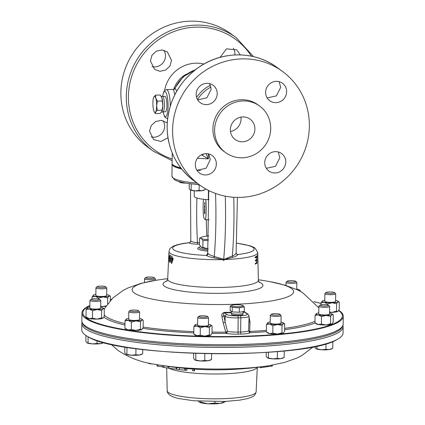 <?xml version="1.0" encoding="UTF-8"?>
<svg xmlns="http://www.w3.org/2000/svg" width="425" height="425" viewBox="0 0 425 425"><rect width="100%" height="100%" fill="white"/><g stroke="black" fill="none" stroke-linecap="round" stroke-linejoin="round"><path stroke-width="0.64" d="M217.207 93.675A10.816 10.359 126.1 0 0 213.063 85.244A10.816 10.359 126.1 0 0 202.077 84.596A10.816 10.359 126.1 0 0 196.169 94.281A10.816 10.359 126.1 0 0 200.318 102.717A10.816 10.359 126.1 0 0 211.299 103.36A10.816 10.359 126.1 0 0 217.207 93.675M197.726 99.928L206.869 97.835L211.151 89.261L209.631 83.635M286.636 91.683A10.816 10.359 126.1 0 0 282.487 83.247A10.816 10.359 126.1 0 0 271.501 82.604A10.816 10.359 126.1 0 0 265.593 92.289A10.816 10.359 126.1 0 0 269.742 100.72A10.816 10.359 126.1 0 0 280.728 101.368A10.816 10.359 126.1 0 0 286.636 91.683M267.139 97.909L276.388 95.896L280.702 87.353L279.119 81.653M285.775 161.999A10.816 10.359 126.1 0 0 281.626 153.563A10.816 10.359 126.1 0 0 270.645 152.92A10.816 10.359 126.1 0 0 264.738 162.605A10.816 10.359 126.1 0 0 268.882 171.041A10.816 10.359 126.1 0 0 279.868 171.684A10.816 10.359 126.1 0 0 285.775 161.999M266.326 168.3L275.586 166.303L279.841 157.67L278.221 151.959M216.352 163.997A10.816 10.359 126.1 0 0 212.202 155.561A10.816 10.359 126.1 0 0 201.216 154.918A10.816 10.359 126.1 0 0 195.309 164.597A10.816 10.359 126.1 0 0 199.458 173.033A10.816 10.359 126.1 0 0 210.444 173.676A10.816 10.359 126.1 0 0 216.352 163.997M196.908 170.308L206.088 168.258L210.295 159.577L208.723 153.94M163.896 50.262A10.816 10.359 -53.9 0 1 165.484 55.957A10.816 10.359 -53.9 0 1 152.001 66.597M150.381 60.887L151.996 55.234L156.267 51.191L161.936 49.948L167.317 51.882L171.541 60.371L169.936 66.024L165.66 70.072L159.975 71.31L154.599 69.371L150.381 60.887M233.314 48.248A10.816 10.359 -53.9 0 1 234.913 53.959A10.816 10.359 -53.9 0 1 234.855 54.953M220.06 57.338L226.477 48.864L236.677 49.837L240.327 54.899M163.083 120.647A10.816 10.359 -53.9 0 1 164.624 126.273A10.816 10.359 -53.9 0 1 151.103 136.903M167.944 137.727L161.048 141.467L153.648 139.623L149.52 131.203L151.194 125.593L155.508 121.587L161.197 120.355L167.227 122.804M230.366 129.71A12.617 12.086 -53.9 0 1 237.262 118.41A12.617 12.086 -53.9 0 1 250.075 119.165A12.617 12.086 -53.9 0 1 254.915 129.003A12.617 12.086 -53.9 0 1 248.025 140.303A12.617 12.086 -53.9 0 1 235.206 139.549A12.617 12.086 -53.9 0 1 230.366 129.71M240.959 117.119A12.617 12.086 -53.9 0 1 241.065 118.904A12.617 12.086 -53.9 0 1 230.472 131.495M162.446 96.363A7.788 1.79 -91.6 0 1 164.454 105.464A7.788 1.79 -91.6 0 1 162.892 111.929A7.788 1.79 -91.6 0 0 162.892 111.929L165.383 111.77A7.698 1.769 -91.6 0 0 166.929 105.373A7.698 1.769 -91.6 0 0 164.942 96.379L162.446 96.363A7.788 1.79 -91.6 0 0 162.43 96.363L161.25 96.401M209.079 199.681L208.33 199.702A19.8 3.379 -179.3 0 1 194.788 197.088A19.8 3.379 -179.3 0 1 194.252 196.292L194.315 190.798M270.693 128.552A28.836 27.63 126.1 0 0 259.632 106.059A28.836 27.63 126.1 0 0 230.339 104.343A28.836 27.63 126.1 0 0 214.588 130.162A28.836 27.63 126.1 0 0 225.648 152.655A28.836 27.63 126.1 0 0 254.942 154.376A28.836 27.63 126.1 0 0 270.693 128.552M259.632 106.059L257.964 104.842A28.836 27.63 126.1 0 0 228.671 103.126A28.836 27.63 126.1 0 0 212.92 128.945A28.836 27.63 126.1 0 0 223.98 151.438L225.648 152.655M172.943 164.842A41.921 7.156 0.7 0 0 181.029 168.242A41.921 7.156 -179.3 0 1 173.655 165.484A41.921 7.156 -179.3 0 1 173.14 165.049L172.715 164.629A42.357 7.23 0.7 0 0 173.241 165.075A42.357 7.23 0.7 0 0 180.742 167.87M172.221 152.995L172.093 163.37A42.357 7.23 0.7 0 0 172.715 164.629M195.675 69.482L183.17 76.851L174.553 88.613L173.485 89.409M174.558 89.096L175.004 88.331L176.736 91.109M206.167 153.637L208.362 158.854L201.439 154.801M174.755 94.802L173.528 89.409A1.801 1.711 86.8 0 0 173.533 89.409L173.533 89.409A1.801 1.711 86.8 0 0 175.004 88.331A35.148 33.671 126.1 0 1 195.16 69.881M120.87 92.384A70.29 67.347 126.1 0 0 147.831 147.209L153.266 151.178A70.29 67.347 -53.9 0 1 126.31 96.348A70.29 67.347 -53.9 0 1 164.703 33.405A70.29 67.347 -53.9 0 1 236.109 37.591L230.669 33.628A70.29 67.347 126.1 0 0 159.263 29.442A70.29 67.347 126.1 0 0 120.87 92.384M172.593 130.108A70.29 67.347 126.1 0 0 199.553 184.933A70.29 67.347 126.1 0 0 270.959 189.12A70.29 67.347 126.1 0 0 309.352 126.177A70.29 67.347 126.1 0 0 282.391 71.347A70.29 67.347 126.1 0 0 210.986 67.161A70.29 67.347 126.1 0 0 172.593 130.108M196.876 170.26A42.357 7.23 0.7 0 0 200.637 170.558M203.904 153.908A4.5 3.65 -20.8 0 1 201.7 154.992M208.33 199.702L208.441 190.373M161.404 96.677A8.102 1.865 88.4 0 1 161.463 96.783A8.102 1.865 88.4 0 1 161.936 97.968A8.102 1.865 88.4 0 1 162.791 105.565A8.102 1.865 88.4 0 1 161.888 111.568A8.102 1.865 88.4 0 1 161.877 111.589L160.097 113.438L155.359 113.571L155.624 111.972L157.292 110.33L156.644 105.74L157.404 101.113L155.794 98.143L155.587 95.136L153.797 97.006A8.102 1.865 88.4 0 1 153.919 96.778A8.102 1.865 88.4 0 1 155.794 98.143A8.102 1.865 88.4 0 1 156.644 105.74A8.102 1.865 88.4 0 1 155.624 111.972A8.102 1.865 88.4 0 1 154.217 111.786A8.102 1.865 88.4 0 1 153.749 110.606A8.102 1.865 -91.6 0 1 152.894 103.004A8.102 1.865 88.4 0 1 153.797 97.006M155.587 95.136L160.321 94.998L161.936 97.968L162.791 105.565L161.766 111.796M162.143 100.975L157.404 101.113M154.28 111.892L155.359 113.571M162.026 110.197L157.292 110.33M231.359 313.108L231.386 314.303A5.796 0.988 -179.3 0 0 233.192 315.042A5.796 0.988 -179.3 0 0 239.45 315.308A5.796 0.988 -179.3 0 0 242.978 314.447L243.036 313.252A5.838 0.999 -179.3 0 1 243.036 313.252A5.838 0.999 -179.3 0 1 239.482 314.123A5.838 0.999 -179.3 0 1 233.182 313.852A5.838 0.999 -179.3 0 1 231.359 313.108A5.838 0.999 -179.3 0 1 231.359 313.103L231.381 311.392M233.272 306.409A5.838 0.999 -179.3 0 1 231.721 305.362A5.838 0.999 -179.3 0 1 241.304 305.054A5.838 0.999 -179.3 0 1 242.861 305.501A5.838 0.999 -179.3 0 1 240.375 306.616A5.838 0.999 -179.3 0 1 233.272 306.409M242.861 305.501L244.354 306.924L239.349 307.764L232.273 307.392L230.201 306.175L231.721 305.362M208.792 235.965A12.617 2.152 0.7 0 0 204.871 236.348A12.617 2.152 0.7 0 0 201.514 237.224A12.617 2.152 0.7 0 0 201.264 238.372A12.617 2.152 0.7 0 0 208.601 239.939M198.634 345.557L206.29 345.748M128.865 339.665L132.855 340.26M274.821 343.873L280.319 343.395M82.365 322.788A130.204 22.222 0.7 0 0 188.998 345.201A130.204 22.222 0.7 0 0 332.674 333.593A130.204 22.222 0.7 0 0 342.603 325.964M82.078 322.129A130.672 22.302 0.7 0 0 81.812 323.505L81.738 329.773A130.672 22.302 0.7 0 0 85.282 335.022A130.672 22.302 0.7 0 0 87.672 336.536A130.672 22.302 0.7 0 0 212.123 353.669A130.672 22.302 0.7 0 0 336.956 339.58A130.672 22.302 0.7 0 0 343.06 332.966L343.134 326.697A130.672 22.302 0.7 0 0 342.901 325.316M81.812 323.505A130.672 22.302 0.7 0 0 85.361 328.753A130.672 22.302 0.7 0 0 227.561 347.432A130.672 22.302 0.7 0 0 343.134 326.697M111.074 344.308L118.224 350.604C129.62 357.999 141.913 362.567 155.098 364.315L155.098 364.315A80.761 13.781 0.7 0 0 230.796 368.858A80.761 13.781 0.7 0 0 268.876 365.702L284.453 362.467L296.889 358.073L301.739 355.613L313.374 346.779M155.194 278.657A5.408 0.924 -179.3 0 1 155.263 278.715A5.408 0.924 -179.3 0 1 155.343 278.874A5.408 0.924 -179.3 0 1 150.562 279.735A5.408 0.924 -179.3 0 1 144.675 278.959A5.408 0.924 -179.3 0 1 144.532 278.742A5.408 0.924 -179.3 0 1 144.612 278.582L145.685 277.573A4.335 0.738 -179.3 0 1 149.823 277.01A4.335 0.738 -179.3 0 1 154.163 277.631A4.335 0.738 -179.3 0 1 154.217 277.674A4.335 0.738 -179.3 0 1 150.822 278.487A4.335 0.738 -179.3 0 1 145.732 277.87A4.335 0.738 -179.3 0 1 145.685 277.573M280.957 315.339A5.408 0.924 -179.3 0 1 281.021 315.398A5.408 0.924 -179.3 0 1 281.1 315.557A5.408 0.924 -179.3 0 1 276.319 316.418A5.408 0.924 -179.3 0 1 270.433 315.642A5.408 0.924 -179.3 0 1 270.289 315.424A5.408 0.924 -179.3 0 1 270.374 315.265L271.442 314.25A4.335 0.738 -179.3 0 1 275.586 313.692A4.335 0.738 -179.3 0 1 279.921 314.314A4.335 0.738 -179.3 0 1 279.974 314.357A4.335 0.738 -179.3 0 1 276.579 315.169A4.335 0.738 -179.3 0 1 271.495 314.553A4.335 0.738 -179.3 0 1 271.442 314.25M270.289 315.424L270.194 323.064A5.408 0.924 0.7 0 0 270.342 323.276A5.408 0.924 0.7 0 0 276.229 324.052A5.408 0.924 0.7 0 0 281.01 323.191L281.1 315.557M106.611 287.752A5.408 0.924 -179.3 0 1 106.68 287.805A5.408 0.924 -179.3 0 1 106.76 287.969A5.408 0.924 -179.3 0 1 101.979 288.825A5.408 0.924 -179.3 0 1 96.093 288.054A5.408 0.924 -179.3 0 1 95.949 287.837A5.408 0.924 -179.3 0 1 96.029 287.677L97.102 286.663A4.335 0.738 -179.3 0 1 101.24 286.105A4.335 0.738 -179.3 0 1 105.581 286.721A4.335 0.738 -179.3 0 1 105.634 286.769A4.335 0.738 -179.3 0 1 102.239 287.576A4.335 0.738 -179.3 0 1 97.15 286.965A4.335 0.738 -179.3 0 1 97.102 286.663M95.949 287.837L95.853 295.471A5.408 0.924 0.7 0 0 96.002 295.688A5.408 0.924 0.7 0 0 101.883 296.464A5.408 0.924 0.7 0 0 106.664 295.603L106.76 287.969M100.603 300.374A5.408 0.924 -179.3 0 1 100.672 300.433A5.408 0.924 -179.3 0 1 100.752 300.592A5.408 0.924 -179.3 0 1 95.97 301.453A5.408 0.924 -179.3 0 1 90.084 300.677A5.408 0.924 -179.3 0 1 89.941 300.459A5.408 0.924 -179.3 0 1 90.02 300.3L91.093 299.29A4.335 0.738 -179.3 0 1 95.232 298.727A4.335 0.738 -179.3 0 1 99.572 299.349A4.335 0.738 -179.3 0 1 99.625 299.391A4.335 0.738 -179.3 0 1 96.231 300.204A4.335 0.738 -179.3 0 1 91.141 299.588A4.335 0.738 -179.3 0 1 91.093 299.29M89.941 300.459L89.845 308.098A5.408 0.924 0.7 0 0 89.994 308.316A5.408 0.924 0.7 0 0 95.875 309.087A5.408 0.924 0.7 0 0 100.656 308.231L100.752 300.592M335.548 293.622A5.408 0.924 -179.3 0 1 335.612 293.68A5.408 0.924 -179.3 0 1 335.692 293.84A5.408 0.924 -179.3 0 1 330.91 294.695A5.408 0.924 -179.3 0 1 325.024 293.925A5.408 0.924 -179.3 0 1 324.881 293.707A5.408 0.924 -179.3 0 1 324.966 293.547L326.033 292.533A4.335 0.738 -179.3 0 1 330.177 291.975A4.335 0.738 -179.3 0 1 334.512 292.591A4.335 0.738 -179.3 0 1 334.565 292.639A4.335 0.738 -179.3 0 1 331.171 293.452A4.335 0.738 -179.3 0 1 326.087 292.836A4.335 0.738 -179.3 0 1 326.033 292.533M324.881 293.707L324.785 301.341A5.408 0.924 0.7 0 0 324.934 301.559A5.408 0.924 0.7 0 0 330.815 302.334A5.408 0.924 0.7 0 0 335.601 301.474L335.692 293.84M296.682 282.285A5.408 0.924 -179.3 0 1 296.751 282.343A5.408 0.924 -179.3 0 1 296.831 282.503A5.408 0.924 -179.3 0 1 292.049 283.363A5.408 0.924 -179.3 0 1 286.163 282.588A5.408 0.924 -179.3 0 1 286.02 282.37A5.408 0.924 -179.3 0 1 286.099 282.211L287.172 281.201A4.335 0.738 -179.3 0 1 291.311 280.638A4.335 0.738 -179.3 0 1 295.651 281.26A4.335 0.738 -179.3 0 1 295.704 281.302A4.335 0.738 -179.3 0 1 292.31 282.115A4.335 0.738 -179.3 0 1 287.22 281.499A4.335 0.738 -179.3 0 1 287.172 281.201M139.469 311.711A5.408 0.924 -179.3 0 1 139.533 311.769A5.408 0.924 -179.3 0 1 139.613 311.929A5.408 0.924 -179.3 0 1 134.831 312.784A5.408 0.924 -179.3 0 1 128.945 312.014A5.408 0.924 -179.3 0 1 128.802 311.796A5.408 0.924 -179.3 0 1 128.881 311.637L129.954 310.622A4.335 0.738 -179.3 0 1 134.098 310.064A4.335 0.738 -179.3 0 1 138.433 310.68A4.335 0.738 -179.3 0 1 138.486 310.728A4.335 0.738 -179.3 0 1 135.092 311.541A4.335 0.738 -179.3 0 1 130.007 310.925A4.335 0.738 -179.3 0 1 129.954 310.622M128.802 311.796L128.706 319.43A5.408 0.924 0.7 0 0 128.855 319.648A5.408 0.924 0.7 0 0 134.736 320.423A5.408 0.924 0.7 0 0 139.522 319.563L139.613 311.929M329.54 306.25A5.408 0.924 -179.3 0 1 329.603 306.303A5.408 0.924 -179.3 0 1 329.683 306.462A5.408 0.924 -179.3 0 1 324.902 307.323A5.408 0.924 -179.3 0 1 319.016 306.547A5.408 0.924 -179.3 0 1 318.872 306.335A5.408 0.924 -179.3 0 1 318.957 306.175L320.025 305.161A4.335 0.738 -179.3 0 1 324.169 304.598A4.335 0.738 -179.3 0 1 328.504 305.219A4.335 0.738 -179.3 0 1 328.562 305.267A4.335 0.738 -179.3 0 1 325.162 306.074A4.335 0.738 -179.3 0 1 320.078 305.463A4.335 0.738 -179.3 0 1 320.025 305.161M318.872 306.335L318.777 313.969A5.408 0.924 0.7 0 0 318.925 314.187A5.408 0.924 0.7 0 0 324.812 314.957A5.408 0.924 0.7 0 0 329.593 314.102L329.683 306.462M208.356 317.427A5.408 0.924 -179.3 0 1 208.42 317.486A5.408 0.924 -179.3 0 1 208.5 317.645A5.408 0.924 -179.3 0 1 203.718 318.5A5.408 0.924 -179.3 0 1 197.832 317.73A5.408 0.924 -179.3 0 1 197.689 317.512A5.408 0.924 -179.3 0 1 197.774 317.353L198.842 316.338A4.335 0.738 -179.3 0 1 202.985 315.78A4.335 0.738 -179.3 0 1 207.32 316.397A4.335 0.738 -179.3 0 1 207.373 316.444A4.335 0.738 -179.3 0 1 203.979 317.257A4.335 0.738 -179.3 0 1 198.895 316.641A4.335 0.738 -179.3 0 1 198.842 316.338M197.689 317.512L197.593 325.146A5.408 0.924 0.7 0 0 197.742 325.364A5.408 0.924 0.7 0 0 203.628 326.14A5.408 0.924 0.7 0 0 208.409 325.279L208.5 317.645M81.94 312.997L81.844 320.748A130.672 22.302 0.7 0 0 85.393 325.996A130.672 22.302 0.7 0 0 227.598 344.675A130.672 22.302 0.7 0 0 343.166 323.94L343.262 316.189A130.672 22.302 -179.3 0 1 242.845 336.648A130.672 22.302 -179.3 0 1 85.489 318.245A130.672 22.302 -179.3 0 1 81.94 312.997A130.672 22.302 -179.3 0 1 88.177 306.308L89.877 305.479M338.831 310.33A130.672 22.302 -179.3 0 1 339.718 310.941A130.672 22.302 -179.3 0 1 343.262 316.189M249.108 317.103L250.006 322.022L249.735 331.452A1.79 0.6 -92.8 0 0 250.272 332.685A12.617 2.152 -179.3 0 1 241.033 334.098L238.398 334.172A12.617 2.152 -179.3 0 1 226.137 333.375L223.183 322.793L221.983 316.625A1.801 1.126 -12.6 0 0 223.858 315.419L225.091 321.831L225.154 316.365L223.858 315.419C223.21 314.33 223.454 313.469 224.597 312.832L226.934 314.537A9.01 1.541 0.7 0 0 237.782 315.807L240.412 315.727A9.01 1.541 0.7 0 0 247.095 313.958L244.758 312.253A1.801 0.6 87.2 0 1 244.439 311.817L248.29 314.394M208.755 190.533L207.687 253.316L208.053 253.539C209.201 254.612 211.273 255.606 214.258 256.519L223.045 259.059L223.672 259.558L232.316 255.999C234.998 254.926 236.247 253.837 236.05 252.737M167.705 278.651A340.643 340.643 0 0 0 156.124 280.266L156.124 280.266A80.761 13.781 0.7 0 0 142.279 296.592A80.761 13.781 0.7 0 0 231.583 304.374A80.761 13.781 0.7 0 0 290.615 295.407A80.761 13.781 0.7 0 0 269.902 281.653L269.902 281.653A340.643 340.643 0 0 0 258.363 279.756M223.183 322.793A1.801 0.882 170.7 0 0 225.091 321.831L227.497 331.41A10.816 1.843 0.7 0 0 238.005 332.09L240.635 332.015A10.816 1.843 0.7 0 0 248.556 330.809L249.741 331.452L249.379 332.377L248.556 330.809L249.119 316.115A10.816 1.843 -179.3 0 1 240.81 317.81L238.181 317.884A10.816 1.843 -179.3 0 1 225.154 316.365A1.801 1.727 -53.9 0 1 226.934 314.537M255.085 257.082L255.112 257.911A44.471 7.592 0.7 0 0 256.583 257.093L256.647 259.489A44.556 7.602 -179.3 0 1 255.367 260.217L255.388 261.046A44.583 7.607 0.7 0 0 256.668 260.318L256.727 262.528A44.662 7.623 -179.3 0 1 255.345 263.309L255.367 264.137A44.689 7.629 0.7 0 0 256.976 263.187L256.79 256.089A44.439 7.586 -179.3 0 1 255.085 257.082M257.29 255.627L257.311 256.456A44.471 7.592 0.7 0 0 257.704 255.834L257.853 262.103A44.689 7.629 0.7 0 0 257.906 261.938L257.736 254.841A44.439 7.586 -179.3 0 1 257.29 255.627M236.799 243.238A40.768 6.959 0.7 0 1 237.798 254.522A1.79 1.742 -39.5 0 1 236.443 253.9A1.79 1.742 -39.5 0 1 236.443 253.895L237.798 254.522C237.262 255.669 235.487 256.62 232.48 257.38L224.687 259.542L223.63 260.498L222.572 259.601L214.126 257.911C210.821 257.327 208.223 256.498 206.337 255.425L207.352 254.134M208.595 239.998L202.938 240.709L202.858 247.419L201.551 247.52L199.484 244.959L199.564 238.25L201.514 237.224M270.21 322.033A8.102 1.381 0.7 0 0 267.835 322.639A8.102 1.381 0.7 0 0 267.665 322.75A8.102 1.381 0.7 0 0 269.71 324.009A8.102 1.381 0.7 0 0 277.477 324.493L272.914 325.693L272.823 333.136L277.36 334.071A8.102 1.381 0.7 0 0 283.252 333.189L281.924 332.876L282.014 325.428L277.477 324.493A8.102 1.381 0.7 0 0 283.369 323.616A8.102 1.381 0.7 0 0 283.544 322.947A8.102 1.381 0.7 0 0 281.493 322.246A8.102 1.381 0.7 0 0 281.021 322.161M281.924 332.876L277.36 334.071A8.102 1.381 -179.3 0 1 269.593 333.582A8.102 1.381 -179.3 0 1 267.543 332.881L266.395 331.898L266.486 324.456L267.835 322.639M283.252 333.189L283.422 333.078A8.102 1.381 -179.3 0 1 283.422 333.078A8.102 1.381 -179.3 0 1 283.252 333.189L284.601 331.373L284.692 323.93L283.544 322.947M89.856 307.068A8.102 1.381 0.7 0 0 87.486 307.673A8.102 1.381 0.7 0 0 87.316 307.79A8.102 1.381 0.7 0 0 89.362 309.044A8.102 1.381 0.7 0 0 97.128 309.533L92.565 310.728L92.475 318.171L97.012 319.106A8.102 1.381 0.7 0 0 102.898 318.224L101.575 317.911L101.665 310.462L97.128 309.533A8.102 1.381 0.7 0 0 103.015 308.651A8.102 1.381 0.7 0 0 103.195 307.982A8.102 1.381 0.7 0 0 101.139 307.28A8.102 1.381 0.7 0 0 100.672 307.201M101.575 317.911L97.012 319.106A8.102 1.381 -179.3 0 1 89.245 318.617A8.102 1.381 -179.3 0 1 87.194 317.916L86.047 316.933L86.137 309.49L87.486 307.673M103.084 318.102A8.102 1.381 -179.3 0 1 103.068 318.112A8.102 1.381 -179.3 0 1 102.898 318.224L104.252 316.413L104.242 308.879L112.875 297.967L123.287 290.339L128.116 287.895L140.818 283.427L156.124 280.266M318.793 312.938A8.102 1.381 0.7 0 0 316.418 313.549A8.102 1.381 0.7 0 0 316.248 313.661A8.102 1.381 0.7 0 0 318.293 314.914A8.102 1.381 0.7 0 0 326.06 315.403L321.497 316.598L321.406 324.041L325.943 324.976A8.102 1.381 0.7 0 0 331.835 324.1L330.507 323.781L330.597 316.338L326.06 315.403A8.102 1.381 0.7 0 0 331.952 314.521A8.102 1.381 0.7 0 0 332.127 313.852A8.102 1.381 0.7 0 0 330.076 313.156A8.102 1.381 0.7 0 0 329.603 313.071M330.507 323.781L325.943 324.976A8.102 1.381 -179.3 0 1 318.176 324.487A8.102 1.381 -179.3 0 1 316.126 323.792L314.978 322.803L315.068 315.361L316.418 313.549M331.835 324.1L332.005 323.983A8.102 1.381 -179.3 0 1 332.005 323.983A8.102 1.381 -179.3 0 1 331.835 324.1L333.184 322.283L333.274 314.84L332.127 313.852M197.609 324.116A8.102 1.381 0.7 0 0 195.234 324.727A8.102 1.381 0.7 0 0 195.064 324.838A8.102 1.381 0.7 0 0 197.11 326.092A8.102 1.381 0.7 0 0 204.877 326.581L200.313 327.776L200.223 335.224L204.76 336.159A8.102 1.381 0.7 0 0 210.646 335.277L209.323 334.958L209.413 327.516L204.877 326.581A8.102 1.381 0.7 0 0 210.768 325.704A8.102 1.381 0.7 0 0 210.943 325.035A8.102 1.381 0.7 0 0 208.887 324.333A8.102 1.381 0.7 0 0 208.42 324.248M209.323 334.958L204.76 336.159A8.102 1.381 -179.3 0 1 196.993 335.67A8.102 1.381 -179.3 0 1 194.942 334.969L193.795 333.986L193.885 326.543L195.234 324.727M210.832 335.15A8.102 1.381 -179.3 0 1 210.816 335.166A8.102 1.381 -179.3 0 1 210.646 335.277L212.001 333.46L212.091 326.017L210.943 325.035M128.722 318.405A8.102 1.381 0.7 0 0 126.347 319.01A8.102 1.381 0.7 0 0 126.177 319.122A8.102 1.381 0.7 0 0 128.222 320.381A8.102 1.381 0.7 0 0 135.989 320.864L131.426 322.06L131.336 329.508L135.873 330.443A8.102 1.381 0.7 0 0 141.759 329.561L140.436 329.242L140.526 321.799L135.989 320.864A8.102 1.381 0.7 0 0 141.876 319.988A8.102 1.381 0.7 0 0 142.056 319.318A8.102 1.381 0.7 0 0 140 318.617A8.102 1.381 0.7 0 0 139.533 318.532M140.436 329.242L135.873 330.443A8.102 1.381 -179.3 0 1 128.106 329.954A8.102 1.381 -179.3 0 1 126.055 329.253L124.907 328.27L124.998 320.827L126.347 319.01M141.929 329.449L141.961 329.423A8.102 1.381 -179.3 0 1 141.929 329.449A8.102 1.381 -179.3 0 1 141.759 329.561L143.113 327.744L143.204 320.301L142.056 319.318M329.614 312.12L331.952 312.354A8.102 1.381 0.7 0 0 337.838 311.472L336.515 311.153L336.605 303.71L332.068 302.775A8.102 1.381 0.7 0 0 337.955 301.899A8.102 1.381 0.7 0 0 338.135 301.229A8.102 1.381 0.7 0 0 336.079 300.528A8.102 1.381 0.7 0 0 335.612 300.443M336.515 311.153L331.952 312.354A8.102 1.381 -179.3 0 1 329.614 312.359M338.008 311.36L338.04 311.334A8.102 1.381 -179.3 0 1 338.008 311.36A8.102 1.381 -179.3 0 1 337.838 311.472L339.192 309.655L339.283 302.212L338.135 301.229M100.683 306.25L103.02 306.478A8.102 1.381 0.7 0 0 105.82 306.297M106.096 305.888L103.02 306.478A8.102 1.381 -179.3 0 1 100.677 306.489M169.038 253.943L168.698 261.237L169.113 257.986L169.007 253.9M171.339 257.662L171.307 258.4A44.524 7.597 0.7 0 0 171.626 258.559L171.403 263.357A44.694 7.629 0.7 0 0 171.668 263.479L173.273 258.48A44.498 7.592 -179.3 0 1 172.003 257.975L172.083 256.312A44.439 7.586 -179.3 0 1 171.742 256.158L171.663 257.816A44.498 7.592 -179.3 0 1 171.339 257.662M169.963 262.39L169.734 262.395C170.223 262.273 170.499 261.125 170.558 258.947L170.096 255.117L169.522 257.162L169.846 259.808L170.276 259.314L169.777 261.662L169.575 260.456A44.63 7.618 -179.3 0 1 169.394 260.297L169.846 262.438M170.701 261.657L169.777 261.662M221.983 316.625C221.351 314.5 222.185 313.087 224.48 312.391A94.037 16.049 0.7 0 0 231.37 312.279M190.517 190.097L190.809 240.964A1.79 1.742 -39.5 0 1 189.019 242.792L189.157 242.696C182.012 243.461 176.699 244.646 173.209 246.261L170.744 247.903C170.027 248.264 169.447 249.459 169.001 251.499L167.684 279.119A45.353 7.74 0.7 0 0 223.523 287.374A45.353 7.74 0.7 0 0 258.379 280.224L259.261 282.513M223.63 260.498L223.672 259.558A134.273 30.892 -91.6 0 0 225.266 196.164M181.555 168.906A42.357 7.23 -179.3 0 1 172.083 164.225A42.357 7.23 -179.3 0 1 172.162 163.8M190.809 240.964C191.59 241.862 193.821 242.415 197.498 242.622L199.511 242.664M206.8 236.114A116.253 26.743 88.4 0 1 206.337 219.783M172.497 258.697L172.502 258.533A44.524 7.597 -179.3 0 1 172.183 258.379L171.307 258.4M172.183 258.379L172.215 257.64M172.013 257.81L171.663 257.816M171.711 263.351L171.403 263.357M172.502 258.533L171.626 258.559M171.971 258.713A44.524 7.597 0.7 0 0 172.858 259.075L171.817 261.959L171.971 258.713L172.847 258.687A44.524 7.597 -179.3 0 0 173.251 258.857M173.246 259.064L172.858 259.075M172.205 261.949L171.817 261.959M170.542 259.303L170.276 259.314M170.882 255.813L170.005 255.834L170.313 258.591L169.915 259.096L169.702 257.263L170.058 255.855L170.425 255.845M170.855 259.091L169.915 259.096M168.783 257.337L168.73 260.498L168.783 257.337M257.295 255.85L257.704 255.834M255.93 256.658L255.94 257.109M256.009 259.882L256.025 260.334M256.089 262.926L256.1 263.213L256.976 263.187M256.1 263.213A44.689 7.629 -179.3 0 1 255.356 263.712M255.377 260.61A44.583 7.607 -179.3 0 0 255.792 260.339L256.668 260.318M255.096 257.497A44.471 7.592 -179.3 0 0 255.707 257.114L256.583 257.093M196.918 198.023A118.819 27.333 88.4 0 0 197.498 242.622L197.397 244.178C192.796 244.035 190.007 243.573 189.019 242.792A40.768 6.959 0.7 0 0 173.751 249.799A40.768 6.959 0.7 0 0 206.337 255.425A1.79 1.668 -62.7 0 0 208.053 253.539M223.045 259.059A1.79 0.441 -51.8 0 0 222.572 259.601A44.37 7.57 -179.3 0 1 169.001 251.499M258.379 280.224L257.736 252.583A44.37 7.57 -179.3 0 1 224.687 259.542L224.299 259.022M266.401 331.627A111.302 18.997 -179.3 0 1 250.272 332.685L249.379 332.377M249.05 321.794A1.801 0.882 170.7 0 0 250.006 322.022M243.047 312.332A95.003 16.214 -179.3 0 0 244.758 312.253L248.136 314.277A1.801 1.727 -53.9 0 0 247.095 313.958M226.828 333.025L227.497 331.41L225.962 332.138A1.79 0.468 -123.9 0 0 226.828 333.025L226.137 333.375A111.302 18.997 -179.3 0 1 212.001 333.349M231.365 312.726A95.003 16.214 -179.3 0 1 224.597 312.832L224.48 312.391M212.091 326.017L210.768 325.704L209.413 327.516M200.313 327.776L197.11 326.092L193.885 326.543M200.223 335.224L196.993 335.67L193.795 333.986M333.274 314.84L331.952 314.521L330.597 316.338M321.497 316.598L318.293 314.914L315.068 315.361M321.406 324.041L318.176 324.487L314.978 322.803M143.204 320.301L141.876 319.988L140.526 321.799M131.426 322.06L128.222 320.381L124.998 320.827M131.336 329.508L128.106 329.954L124.907 328.27M300.417 291.353L300.422 290.875L299.014 290.61A8.102 1.381 0.7 0 0 299.094 290.562A8.102 1.381 0.7 0 0 299.274 289.892A8.102 1.381 0.7 0 0 297.218 289.191A8.102 1.381 0.7 0 0 296.751 289.112M300.422 290.875L299.274 289.892M324.302 302.292A8.102 1.381 0.7 0 0 332.068 302.775L327.505 303.971L324.302 302.292L321.077 302.738L322.426 300.921A8.102 1.381 0.7 0 0 322.256 301.033A8.102 1.381 0.7 0 0 324.302 302.292M324.801 300.316A8.102 1.381 0.7 0 0 322.426 300.921M339.283 302.212L337.955 301.899L336.605 303.71M321.05 304.81L321.077 302.738M327.494 304.879L327.505 303.971M104.343 308.964L103.015 308.651L101.665 310.462M92.565 310.728L89.362 309.044L86.137 309.49M92.475 318.171L89.245 318.617L86.047 316.933M95.864 294.44A8.102 1.381 0.7 0 0 93.495 295.051A8.102 1.381 0.7 0 0 93.325 295.163A8.102 1.381 0.7 0 0 95.37 296.416A8.102 1.381 0.7 0 0 103.137 296.905A8.102 1.381 0.7 0 0 109.023 296.023A8.102 1.381 0.7 0 0 109.198 295.359A8.102 1.381 0.7 0 0 107.148 294.658A8.102 1.381 0.7 0 0 106.68 294.573M110.298 300.587L110.351 296.342L109.198 295.359M110.351 296.342L109.023 296.023L107.674 297.84L103.137 296.905L98.573 298.1L95.37 296.416L92.145 296.862L93.495 295.051M107.599 303.811L107.674 297.84M92.119 298.94L92.145 296.862M98.558 299.009L98.573 298.1M284.692 323.93L283.369 323.616L282.014 325.428M272.914 325.693L269.71 324.009L266.486 324.456M272.823 333.136L269.593 333.582L266.395 331.898M176.752 367.535L176.731 369.33L184.593 370.154L184.62 368.358L177.597 367.598M192.615 369.012L192.594 370.791A337.285 315.302 -116.4 0 0 194.018 370.887A342.433 106.643 94 0 0 194.491 370.908L194.512 369.134M194.018 370.887L194.039 369.107M184.599 370.09L185.449 370.191M184.593 370.154A336.696 246.564 80 0 1 183.526 370.053L178.856 369.575A342.433 342.433 0 0 1 177.331 369.405M185.475 368.438L185.449 370.217A337.105 321.242 -122.3 0 0 186.867 370.345L187.085 368.56M186.867 370.345L186.888 368.565M179.377 369.628L179.398 367.832M168.008 366.408L167.987 368.162A335.575 243.562 -99.8 0 0 168.991 368.316A342.407 227.965 99.6 0 0 176.258 369.033L176.279 367.487M162.764 365.622L162.743 367.264A335.575 243.775 -99.8 0 0 163.822 367.46A340.579 326.023 125.7 0 0 167.987 368.045M163.822 367.46L163.837 365.787M168.991 368.316L169.012 366.552M157.043 364.661L157.027 366.037A335.543 199.389 -96.7 0 0 157.877 366.238A342.433 269.115 103.4 0 0 162.748 366.839M157.877 366.238L157.898 364.809M149.058 363.109L149.053 363.513A335.585 113.045 -92.9 0 0 149.616 363.768A340.659 194.002 97.6 0 0 153.191 363.959M149.616 363.768L149.621 363.232M260.1 366.966L260.095 367.752A340.483 333.779 150 0 0 267.617 366.642A342.433 296.544 -106.8 0 0 271.649 366.18A335.553 157.856 96 0 0 272.34 365.973L272.351 365.128M267.617 366.642L267.623 365.898M271.649 366.18L271.665 365.245M125.959 354.253L125.938 354.243A8.102 1.381 0.7 0 0 125.959 354.253A8.102 1.381 0.7 0 0 131.378 355.231A8.102 1.381 0.7 0 0 139.257 355.008L135.867 354.801L131.378 355.231L125.811 354.163L124.738 352.66L124.807 346.959M141.419 354.445A8.102 1.381 -179.3 0 1 139.257 355.008L142.667 353.786L141.419 354.445M126.985 347.337L126.9 354.237M142.72 349.504L142.667 353.786M135.942 348.638L135.867 354.801M316.003 348.776A8.102 1.381 0.7 0 0 316.03 348.792A8.102 1.381 0.7 0 0 321.449 349.77A8.102 1.381 0.7 0 0 329.327 349.541L325.938 349.334L321.449 349.77L315.881 348.697L314.808 347.193L314.813 346.492M331.489 348.978A8.102 1.381 -179.3 0 1 329.327 349.541L332.738 348.319L331.489 348.978M317.007 346.024L316.97 348.776M332.823 341.461L332.738 348.319M326.007 343.767L325.938 349.334M267.447 357.882L267.426 357.871A8.102 1.381 0.7 0 0 267.447 357.882A8.102 1.381 0.7 0 0 272.866 358.859A8.102 1.381 0.7 0 0 280.744 358.636L277.355 358.429L272.866 358.859L267.298 357.792L266.225 356.288L266.273 352.426M282.907 358.073A8.102 1.381 -179.3 0 1 280.744 358.636L284.155 357.414L282.907 358.073M268.457 352.277L268.387 357.866M284.235 350.944L284.155 357.414M277.44 351.581L277.355 358.429M86.95 342.826L87.077 342.906A8.102 1.381 0.7 0 0 87.098 342.917A8.102 1.381 0.7 0 0 92.512 343.894A8.102 1.381 0.7 0 0 100.396 343.671L97.006 343.464L92.512 343.894L86.95 342.826L85.877 341.323L85.946 335.484M103.673 342.518L102.558 343.108A8.102 1.381 -179.3 0 1 100.396 343.671L103.806 342.449M88.113 336.781L88.039 342.901M97.043 340.505L97.006 343.464M204.839 353.653L204.754 360.517L200.265 360.947L194.698 359.874L193.625 358.376L193.683 353.329M195.867 353.409L195.787 359.954M211.623 353.775L211.554 359.502L210.306 360.161A8.102 1.381 -179.3 0 1 208.144 360.719L204.754 360.517M211.554 359.502L208.144 360.719A8.102 1.381 0.7 0 1 200.265 360.947A8.102 1.381 0.7 0 1 194.847 359.97L194.698 359.874M198.406 401.147L199.267 402.082L200.967 402.204L200.977 401.312M200.967 402.204L207.931 403.75L214.923 403.081L214.938 401.694M214.923 403.081L220.203 403.399L225.51 401.434M199.495 402.231A12.617 2.152 -179.3 0 0 207.931 403.75A12.617 2.152 -179.3 0 0 220.203 403.399A12.617 2.152 -179.3 0 0 223.566 402.523L225.51 401.498M201.551 247.52A12.729 2.173 0.7 0 0 208.043 248.784M202.938 240.709L201.264 238.372L199.564 238.25M208.202 248.8L202.858 247.419M204.606 212.489L204.786 213.393L204.749 211.847L204.606 212.489M204.701 213.371L204.813 212.787M204.717 206.465L204.606 205.498L204.606 207.113M204.611 212.378L204.722 211.363L204.871 212.787L204.712 211.863M204.861 207.793L204.627 205.514M204.733 213.833L204.574 211.124M204.43 212.107L204.515 211.124L204.553 212.256M204.611 212.256L204.781 211.363M204.664 207.628L204.76 205.105M204.505 206.263L204.701 205.105L204.802 207.852L204.877 206.337L204.722 205.642L204.6 207.618L204.446 206.152M204.977 204.234L204.547 203.208M204.542 203.633L204.489 203.129L204.871 203.66L204.893 203.198M204.515 210.184L204.563 208.08L204.887 210.88L204.776 208.967L204.515 210.184L204.622 208.08M204.707 208.765L204.717 208.431M204.675 213.77L204.377 212.032M204.871 212.787L204.707 213.844M204.871 203.66L204.813 202.656L204.972 204.308L204.483 203.633M204.606 210.667L204.457 210.184M204.898 209.344L204.717 208.967M204.823 210.789L204.845 209.344M204.744 209.493L204.653 208.765M204.574 210.136L204.685 209.493M205.7 199.5A12.484 1.541 89.5 0 1 205.302 219.794L203.766 217.658A12.484 1.541 89.5 0 1 203.49 199.267M209.233 219.757L205.302 219.794M179.653 182.229A7.209 1.232 0.7 0 0 179.679 182.245A7.209 1.232 0.7 0 0 184.498 183.117A7.209 1.232 0.7 0 0 185.9 183.18M185.635 183.133L179.547 182.16L179.063 181.634M190.294 189.991L190.278 189.98A7.209 1.232 0.7 0 0 190.294 189.991A7.209 1.232 0.7 0 0 195.117 190.857A7.209 1.232 0.7 0 0 202.13 190.655L199.113 190.474L195.117 190.857L190.166 189.906L189.21 188.567L189.268 183.712M204.048 190.156A7.209 1.232 -179.3 0 1 202.13 190.655L205.163 189.571L204.048 190.156M191.208 183.977L191.133 189.975M205.174 188.599L205.163 189.571M199.182 184.79L199.113 190.474M232.273 307.392L232.22 311.886L239.296 312.258L244.301 311.419L244.354 306.924M239.349 307.764L239.296 312.258M230.201 306.175L230.148 310.67L232.22 311.886M167.625 118.368A14.418 3.315 88.4 0 1 167.317 118.437L165.511 117.773L164.39 116.291L163.014 111.924M163.088 111.918A12.617 2.901 -91.6 0 0 166.202 116.291A12.617 2.901 -91.6 0 0 168.072 106.207A12.617 2.901 -91.6 0 0 166 92.528A12.617 2.901 -91.6 0 0 162.642 96.363M167.158 126.14A70.29 67.347 126.1 0 0 194.113 180.97C176.37 167.328 167.365 149.032 167.11 126.071C168.22 100.401 179.499 80.314 200.956 65.806C224.15 50.724 255.579 51.361 276.957 67.384A70.29 67.347 126.1 0 0 205.551 63.197A70.29 67.347 126.1 0 0 167.158 126.14M251.403 56.169A68.552 65.678 126.1 0 0 176.885 30.494A68.552 65.678 126.1 0 0 128.419 96.603A68.552 65.678 126.1 0 0 172.146 159.019M210.965 87.051A34.181 32.746 126.1 0 0 197.519 99.578M196.594 97.405A35.148 33.671 -53.9 0 1 210.433 85.234M164.581 90.525A32.188 30.844 -53.9 0 1 203.899 64.037M186.798 73.971A25.234 24.177 126.1 0 0 173.729 89.367M208.42 153.866L208.362 158.854A42.357 7.23 -179.3 0 1 197.466 158.185M173.528 89.409L166.488 89.611A14.418 3.315 88.4 0 1 170.244 106.064M168.412 392.461A44.466 7.586 0.7 0 0 216.665 398.82A44.466 7.586 0.7 0 0 256.126 391.808C255.053 396.461 252.243 396.621 251.887 397.062L247.972 398.491L239.456 400.18L224.788 401.466L193.959 400.791L179.01 398.602C175.004 397.757 171.934 396.61 169.793 395.149C168.077 393.816 167.216 392.344 167.206 390.724A44.466 7.586 0.7 0 0 168.412 392.461M257.21 367.328A45.353 7.74 -179.3 0 1 218.153 373.995A45.353 7.74 -179.3 0 1 169.272 368.353M243.052 311.881A94.037 16.049 0.7 0 0 244.439 311.817M199.251 247.493L199.309 247.355A14.184 2.422 0.7 0 0 207.958 249.937M207.867 251.106A15.736 2.688 -179.3 0 1 199.357 247.281M89.877 305.708A129.784 22.148 0.7 0 0 116.482 328.1A129.784 22.148 0.7 0 0 242.643 336.265A129.784 22.148 0.7 0 0 338.667 310.595M321.066 303.487A129.784 22.148 0.7 0 0 314.001 301.739M249.741 331.452A109.708 18.721 0.7 0 0 266.417 330.353M284.638 328.371A109.708 18.721 0.7 0 0 314.994 321.332M315.153 322.957A111.302 18.997 -179.3 0 1 284.623 329.699M258.846 281.972A49.964 8.527 -179.3 0 1 224.528 293.234A49.964 8.527 -179.3 0 1 174.648 289.818A49.964 8.527 -179.3 0 1 167.168 280.851M232.48 257.38A1.79 0.818 80.4 0 1 232.316 255.999A131.66 30.287 -91.6 0 0 233.734 197.274M201.02 247.132A12.633 2.157 0.7 0 0 201.296 247.334M193.811 332.86A111.302 18.997 -179.3 0 1 142.8 328.328M124.945 325.024A111.302 18.997 -179.3 0 1 103.865 317.119M111.547 299.264A129.784 22.148 0.7 0 0 110.309 299.519M104.268 315.037A109.708 18.721 0.7 0 0 124.966 323.611M143.119 327.059A109.708 18.721 0.7 0 0 193.821 331.617M212.017 332.111A109.708 18.721 0.7 0 0 225.957 332.138M214.126 257.911L214.258 256.519A131.66 30.287 -91.6 0 0 215.528 193.444M199.495 244.221L197.397 244.178M199.383 184.806L185.698 183.143L177.868 181.262L174.494 179.807L171.934 176.237A42.357 7.23 0.7 0 0 197.115 183.159M238.398 334.172A1.801 0.414 88.4 0 1 238.005 332.09L238.181 317.884A1.801 0.414 -91.6 0 0 237.782 315.807M241.033 334.098A1.801 0.414 88.4 0 1 240.635 332.015L240.81 317.81A1.801 0.414 -91.6 0 0 240.412 315.727M162.876 111.929L161.659 111.966M153.266 151.178L172.125 160.671M194.113 180.97L199.553 184.933M276.957 67.384L282.391 71.347M167.317 118.437L167.62 118.432M253.507 56.631L236.109 37.591M166.488 89.611L164.719 90.382L163.689 91.927L162.568 96.363M161.463 96.783L161.303 96.496M154.217 111.786L154.381 112.078M87.672 336.536C118.575 357.494 305.554 359.778 336.956 339.58M256.126 391.808L257.295 367.317M184.62 368.363A340.643 340.643 0 0 0 268.876 365.702M155.343 278.874L155.322 280.388M154.217 277.674L155.263 278.715M279.974 314.357L281.021 315.398M105.634 286.769L106.68 287.805M99.625 299.391L100.672 300.433M334.565 292.639L335.612 293.68M296.831 282.503L296.746 289.505M295.704 281.302L296.751 282.343M138.486 310.728L139.533 311.769M328.562 305.267L329.603 306.303M207.373 316.444L208.42 317.486M321.072 303.402L313.921 301.654M166.743 281.382L167.684 279.119M236.443 253.895L236.114 252.955L237.421 197.418M318.851 307.833L302.483 292.527L297.712 289.967L285.122 285.191L269.902 281.653M257.736 252.583L255.143 248.152L253.629 247.228L249.757 245.714L236.805 243.158M171.934 176.237L172.083 164.225M200.318 246.388L199.309 247.355M111.626 299.184L110.309 299.45M190.74 240.832C190.421 242.133 189.89 242.755 189.157 242.696L189.157 242.696M207.687 253.316L207.145 254.325L207.984 254.065M249.119 316.115L248.136 314.277M286.02 282.37L285.983 285.446M103.195 307.982L104.242 308.879M144.532 278.742L144.484 282.508M155.098 364.315A340.643 340.643 0 0 0 177.188 367.593M167.206 390.724L166.674 367.864M243.058 311.626L243.036 313.246"/></g></svg>
